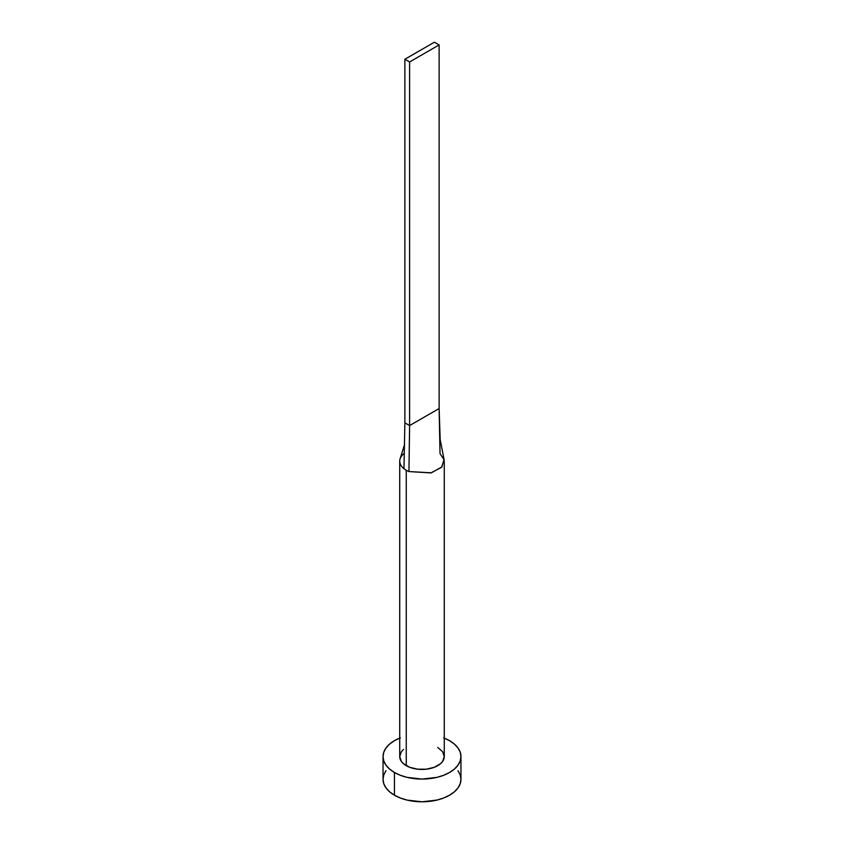 <?xml version="1.0" encoding="UTF-8"?>
<svg xmlns="http://www.w3.org/2000/svg" width="844" height="844" viewBox="0 0 844 844"><rect width="100%" height="100%" fill="white"/><g stroke="black" fill="none" stroke-linecap="round" stroke-linejoin="round"><path stroke-width="1.27" d="M400.225 458.45A22.271 12.86 0 0 0 403.97 468.684A22.271 12.86 0 0 0 406.259 470.235A22.271 12.86 180 0 1 403.97 468.684A22.271 12.86 180 0 1 399.729 461.14L399.729 756.583A22.271 12.86 0 0 0 406.259 765.666L406.259 470.235A22.271 12.86 0 0 0 408.939 471.553L431.326 472.819L441.845 466.975L444.06 459.421L440.178 439.671L439.123 408.538L440.03 453.608L444.155 459.864L441.507 467.333L430.904 472.925L408.939 471.553A22.271 12.86 180 0 1 406.259 470.235L406.259 765.666A22.271 12.86 0 0 0 430.524 768.451A22.271 12.86 0 0 0 444.271 756.583L442.572 761.499L440.515 763.714L434.375 767.27L426.347 769.19L417.653 769.19L409.625 767.27L403.485 763.714L401.427 761.499L399.729 756.583L401.427 751.656L403.485 749.44M444.271 738.12A38.961 22.493 180 0 1 449.557 740.673A38.961 22.493 180 0 1 460.961 756.583A38.961 22.493 180 0 1 436.907 777.366A38.961 22.493 180 0 1 394.443 772.482L394.443 795.206A38.961 22.493 0 0 0 436.907 800.091A38.961 22.493 0 0 0 460.961 779.307L460.212 774.919L457.997 770.699M386.003 770.699L383.788 774.919L383.039 779.307A38.961 22.493 0 0 0 394.443 795.206L394.443 772.482A38.961 22.493 180 0 1 383.039 756.583A38.961 22.493 180 0 1 399.729 738.12M400.351 737.867L394.443 740.673L389.601 744.081L386.003 747.963L383.788 752.194L383.039 756.583L383.788 760.971L386.003 765.191L389.601 769.074L394.443 772.482L400.351 775.288L407.093 777.366L422 779.075L436.907 777.366L443.649 775.288L449.557 772.482L454.399 769.074L457.997 765.191L460.212 760.971L460.961 756.583L460.212 752.194L457.997 747.963L454.399 744.081L449.557 740.673L443.649 737.867M437.741 747.489L442.572 751.656L444.271 756.583L444.271 461.14M383.039 756.583L383.039 779.307L383.788 783.696L386.003 787.916L389.601 791.799L394.443 795.206L400.351 798.013L407.093 800.091L422 801.8L436.907 800.091L443.649 798.013L449.557 795.206L454.399 791.799L457.997 787.916L460.212 783.696L460.961 779.307L460.961 756.583M399.729 461.14A22.271 12.86 180 0 1 404.265 453.365M403.97 468.684L404.877 422.855L403.97 468.684M408.939 471.553L409.604 425.576L404.877 422.855L404.877 59.249L404.877 422.855L409.604 425.576L408.939 471.553M439.123 408.538L409.604 425.576L409.604 61.971L439.123 44.922L439.123 408.538L409.604 425.576L409.604 61.971L439.123 44.922L434.396 42.2L404.877 59.249L409.604 61.971L404.877 59.249L434.396 42.2L439.123 44.922L439.123 408.538M404.614 444.471L400.161 458.63"/></g></svg>
